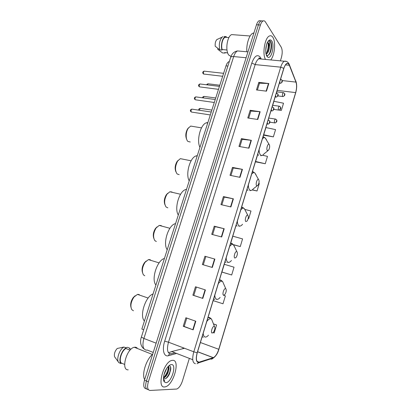 <?xml version="1.0" encoding="UTF-8"?>
<svg xmlns="http://www.w3.org/2000/svg" width="411" height="411" viewBox="0 0 411 411"><rect width="100%" height="100%" fill="white"/><g stroke="black" fill="none" stroke-linecap="round" stroke-linejoin="round"><path stroke-width="0.62" d="M168.376 352.633L171.397 351.821M143.706 329.761L141.852 329.062L226.004 65.863C226.754 63.613 227.73 62.205 228.922 61.645L229.333 61.516M164.333 381.917L165.9 382.667C171.382 382.872 177.105 364.305 171.505 364.562C170.401 364.562 169.188 365.312 167.873 366.818C164.241 370.84 162.186 379.636 164.343 381.927L163.891 380.298L164.713 380.874L163.496 379.394M260.893 20.946L259.12 20.73C258.072 21.285 257.199 22.631 256.505 24.758L144.487 380.185C143.09 385.518 143.675 388.39 146.244 388.791L146.542 388.919M280.389 60.854L281.412 57.514C282.527 53.224 282.46 49.777 281.206 47.162L265.424 21.942C264.735 20.879 263.934 20.55 263.025 20.966C261.987 21.526 261.119 22.872 260.42 25.009L148.34 381.829L146.408 381.007C145.011 386.35 145.592 389.222 148.15 389.618C145.592 389.222 145.011 386.35 146.408 381.007L258.457 24.886L146.408 381.007L144.487 380.185M259.12 20.73L261.067 20.848C260.024 21.408 259.156 22.749 258.457 24.886C259.156 22.749 260.024 21.408 261.067 20.848L262.84 21.069M164.57 386.962L165.458 386.808C173.586 384.958 180.48 360.021 172.826 360.313L171.608 360.483C163.455 362.24 156.555 388.071 164.57 386.962L165.458 386.808C173.586 384.958 180.48 360.021 172.826 360.313L171.608 360.483C163.455 362.24 156.555 388.071 164.57 386.962M270.685 59.929C274.64 55.716 276.028 41.891 272.883 37.365C271.897 35.849 270.746 35.392 269.416 35.988C264.797 37.678 262.1 54.041 265.516 59.436C262.1 54.041 264.797 37.678 269.416 35.988C270.746 35.392 271.897 35.849 272.883 37.365C276.028 41.891 274.64 55.716 270.685 59.929M198.523 362.343C196.217 361.69 195.795 358.51 197.265 352.808L283.852 68.431C284.648 65.909 285.614 64.322 286.744 63.664C287.823 63.155 288.686 63.69 289.334 65.267L295.961 82.102C296.876 84.964 296.773 88.463 295.658 92.609L218.775 349.293C217.316 353.748 215.498 356.537 213.324 357.652L198.523 362.343M198.451 362.574L213.165 357.914C215.426 356.846 217.327 353.974 218.863 349.299L295.72 92.696C296.86 88.447 296.963 84.861 296.028 81.933L289.406 65.087C287.654 61.922 285.779 63.006 283.785 68.334L197.162 352.797C195.657 358.649 196.088 361.906 198.451 362.574M269.333 53.677L269.01 54.586M257.389 90.05L259.511 83.186L268.82 83.52L258.822 82.359L256.469 89.937L266.467 91.17L268.82 83.52M259.5 83.233L258.822 82.359M248.696 118.121L250.885 111.052L260.158 111.715L250.165 110.292L247.782 117.983L257.774 119.478L260.158 111.715M250.874 111.088L250.165 110.292M239.88 146.599L242.136 139.319L251.368 140.326L241.38 138.635L238.966 146.439L248.948 148.201L251.368 140.326M242.125 139.35L241.38 138.635M230.931 175.497L233.253 168.001L242.449 169.363L232.472 167.395L230.016 175.312L239.993 177.352L242.449 169.363M233.248 168.027L232.472 167.395M195.8 321.232L185.88 317.76L183.234 326.293L193.149 329.853L195.8 321.232M186.789 318.078L184.195 326.452L193.149 329.853M184.2 326.442L183.234 326.293M205.413 289.93L195.477 286.775L192.877 295.18L202.808 298.422L205.413 289.93M196.391 287.068L193.802 295.432L202.808 298.422M193.802 295.427L192.877 295.18M204.935 256.259L214.886 259.105L204.935 256.259L202.371 264.535L212.317 267.463L214.886 259.105M212.636 234.589L215.097 226.641L224.211 228.737L214.249 226.194L211.722 234.352L221.683 236.972L224.211 228.737M215.092 226.656L214.249 226.194M221.853 204.827L224.242 197.105L233.397 198.826L223.43 196.576L220.938 204.611L230.905 206.944L233.397 198.826M224.236 197.126L223.43 196.576M148.34 381.829C146.943 387.188 147.518 390.06 150.061 390.45L176.745 389.037C179.047 388.035 180.943 385.348 182.438 380.976L189.24 358.741M255.848 161.877L265.259 163.737L267.484 156.375L262.562 155.245M263.954 135.234L273.366 136.873L275.56 129.614L265.912 127.549L263.713 134.767L264.016 135.353M279.29 110.086L281.365 110.374L283.528 103.212L273.906 101.301L272.683 105.314M233.679 244.822L240.255 246.585L242.572 238.909L232.837 236.181L230.746 243.055M222.274 272.18L231.686 274.98L234.034 267.196L224.283 264.294L221.925 272.025L222.361 272.221M225.377 295.884L223.584 295.314L225.377 295.884L222.993 303.775L213.211 300.641L213.653 299.198M213.109 332.627L214.177 332.987L216.592 324.978L213.448 323.889M252.22 189.939L257.039 190.971L259.295 183.506L258.838 183.393M248.213 218.467L248.706 218.585L250.987 211.018L245.095 209.466M205.813 256.618L203.281 264.807M248.706 218.585L248.213 218.452M240.255 246.585L233.479 244.653M231.686 274.98L221.925 272.025M216.592 324.978L213.468 323.935M257.039 190.971L252.395 189.805M257.492 155.214L255.585 161.472L255.914 161.98M265.259 163.737L255.585 161.472M273.366 136.873L263.713 134.767M281.365 110.374L279.557 110.009M166.671 368.446L163.938 374.878M165.628 370.275L164.919 371.847M168.325 366.319C170.575 367.526 167.226 377.046 163.47 378.063M168.13 366.53L168.453 368.03L167.308 372.803C166.285 375.043 165.017 376.63 163.496 377.56M163.46 378.505L164.436 378.911L163.46 378.562M152.645 354.292C146.295 359.224 141.471 374.426 144.657 379.636M137.094 347.819L135.46 347.172L134.325 347.269C126.598 348.466 120.629 370.414 128.211 369.833M164.436 378.911C166.26 378.793 167.95 377.123 169.512 373.892L170.806 368.4C170.74 366.792 170.246 365.934 169.332 365.811M163.532 379.692L163.891 380.298M125.535 347.691L127.554 347.31L129.686 348.163L129.501 348.739L130.924 349.309M130.225 349.031L129.686 348.163M130.082 350.177L125.889 348.487C121.754 350.701 118.604 360.426 121.219 363L124.625 364.429M125.889 348.487L126.079 347.906L123.937 347.048L117.227 348.466C114.869 351.122 113.975 353.871 114.556 356.702L118.496 362.168M123.937 347.048L123.557 347.274C119.133 349.874 116.01 360.149 118.892 362.687L121.029 363.586L121.219 363M126.079 347.906C121.548 350.131 118.044 360.956 121.029 363.586M163.917 380.391L163.573 379.98M170.508 366.787C170.76 370.784 169.25 374.678 165.972 378.469M168.294 366.925C168.094 370.717 166.609 374.195 163.83 377.36M170.765 369.52L169.399 373.953L167.883 376.656M168.515 366.124L168.561 366.54M168.423 368.873L167.174 372.854L165.684 375.551M165.176 371.231L164.96 371.75M135.152 295.745L133.251 297.528C130.975 300.867 130.21 304.099 130.945 307.228M139.221 294.512L137.469 294.384L133.986 297.035C130.878 301.808 130.138 306.005 131.761 309.617L133.441 310.773M214.208 326.365C212.466 325.882 210.329 332.941 212.189 333.044L213.371 332.345C214.886 329.951 215.256 327.999 214.48 326.493L214.208 326.365M153.082 293.937C145.535 296.3 139.185 316.008 144.431 320.991M146.141 261.047L144.42 262.737C142.247 266.092 141.59 269.323 142.447 272.431M151.12 260.446L149.969 259.639L148.422 259.618L145.14 262.203C142.16 267.052 141.579 271.255 143.393 274.81L144.754 275.781M225.613 288.645C223.964 287.921 221.863 294.851 223.63 295.201L224.853 294.533C226.297 292.139 226.61 290.207 225.783 288.733L225.613 288.645M164.421 258.468C157.166 260.112 150.929 279.465 155.923 285.049M156.981 226.908L155.435 228.501C153.334 231.902 152.784 235.159 153.771 238.272M161.842 226.127L160.999 225.511L159.211 225.418L156.144 227.925C153.277 232.867 152.835 237.096 154.824 240.61L156.334 241.514M236.808 251.614C235.246 250.659 233.186 257.461 234.861 258.051L236.109 257.43C237.496 255.026 237.753 253.099 236.885 251.655L236.808 251.614M175.569 223.61L175.163 223.723C168.279 225.29 162.602 243.733 167.215 249.734M167.678 193.314L166.291 194.804C164.251 198.287 163.794 201.59 164.919 204.719M172.373 192.358L171.844 191.958L169.851 191.773L166.994 194.182C164.225 199.232 163.912 203.507 166.065 206.995L167.868 207.827M247.802 215.246L247.792 215.241C246.307 214.105 244.309 220.753 245.891 221.57L247.155 221.005C248.475 218.611 248.691 216.689 247.802 215.246M186.522 189.353L185.669 189.558C179.165 191.172 174.079 208.685 178.312 215.03M178.23 160.249L176.982 161.646C174.994 165.227 174.629 168.597 175.893 171.757M182.731 159.134L180.337 158.661L177.691 160.973C175.009 166.147 174.814 170.473 177.11 173.951L179.181 174.654M258.601 179.53L258.504 179.463C257.07 178.42 255.272 184.75 256.721 185.741L257.995 185.248C259.223 182.962 259.423 181.056 258.601 179.53M197.29 155.671L196.047 155.928C189.913 157.572 185.33 174.269 189.219 180.912M188.644 127.703L187.519 129.013C185.567 132.717 185.289 136.169 186.692 139.36M192.923 126.444L190.678 126.074L188.228 128.289C185.649 132.054 185.515 139.504 187.955 141.461L190.272 141.99M269.205 144.451L269.041 144.318C267.659 143.352 266.03 149.404 267.361 150.549L268.63 150.138C269.78 147.945 269.97 146.049 269.205 144.451M207.874 122.56L206.296 122.827C200.517 124.487 196.371 140.459 199.941 147.374M253.931 32.926L252.945 33.199C249.343 34.611 246.235 43.992 246.831 51.776M233.987 34.776L231.686 34.601C227.052 36.076 225.023 51.056 228.865 55.166L231.008 56.41M266.508 44.825L265.717 50.604M266.282 54.211C268.183 52.824 269.256 50.219 269.513 46.397L268.681 43.14L267.433 42.405M267.53 42.395L268.27 43.104C269.066 44.121 268.948 46.7 267.91 50.841L266.03 53.82M267.761 57.114C271.347 59.718 274.913 45.328 271.763 40.977C270.608 39.369 269.323 39.564 267.91 41.568C265.485 45.056 264.972 53.733 267.001 56.358L267.761 57.114L266.508 55.213C268.013 55.958 269.364 54.827 270.551 51.822C271.774 47.923 271.902 44.609 270.936 41.881L270.798 41.655C270.197 40.746 269.493 40.473 268.686 40.833L269.719 42.41L269.508 46.16M227.653 52.865L224.719 52.593M217.964 48.467L217.707 49.253L222.469 52.901M224.622 52.587L224.463 53.081L225.988 52.711M224.463 53.081L222.294 52.88M224.139 36.502L226.322 36.671L226.163 37.165L225.171 37.288C222.582 38.146 220.82 45.338 222.171 49.567L226.985 50.003M217.496 39.179L216.864 39.574C215.508 41.105 214.958 43.319 215.21 46.227L219.828 49.87L222.007 50.065L222.171 49.567M222.968 36.61L222.074 37.196C219.469 40.468 218.724 44.691 219.828 49.87M225.156 36.779C222.346 37.704 220.476 45.595 222.007 50.065M269.369 40.674C272.041 40.694 271.686 51.776 268.291 55.208M267.921 42.616C268.614 46.232 268.064 49.895 266.271 53.61M271.322 43.109C271.82 45.862 271.527 48.852 270.438 52.074L270.186 52.706M268.475 43.607C268.789 46.207 268.47 48.914 267.515 51.729L267.433 51.945M227.884 66.058L226.004 65.863M239.865 51.149L237.501 50.938C235.95 51.704 234.681 53.579 233.684 56.564L143.901 338.464C142.103 345.343 142.858 349.237 146.177 350.146L147.225 350.049L153.236 352.427M156.149 343.185L143.901 338.464L141.374 337.071M256.505 24.758L260.42 25.009M143.958 348.795C141.595 347.352 139.334 342.805 141.363 337.092L230.653 57.386C230.972 56.708 231.984 56.43 233.684 56.564L246.107 57.751M247.956 51.878L237.501 50.938C234.1 51.534 231.814 53.682 230.653 57.386L230.628 57.463M258.961 58.049L259.331 58.85M258.889 58.711L259.053 58.239M176.011 353.609L168.438 355.705C163.917 357.216 161.877 349.74 164.688 341.145L251.789 63.089L255.169 64.594L168.495 342.199C166.686 349.16 167.334 353.085 170.437 353.969L174.49 353.018M251.789 63.089C254.455 55.978 257.271 54 260.24 57.144L261.237 59.03M261.155 59.02L258.92 58.809C257.42 59.595 256.171 61.527 255.169 64.594L280.723 67.168C281.72 64.024 282.927 62.046 284.35 61.229L286.446 61.434M197.075 363.735L199.217 362.461M295.72 92.696L295.699 92.824C296.891 88.488 296.994 84.733 296.007 81.553L295.766 80.926M296.028 81.933L289.097 63.998M199.078 362.687L210.396 358.993C211.573 359.353 212.492 358.993 213.165 357.914M289.406 65.087L289.39 64.697C288.214 62.03 286.534 60.874 284.35 61.229L258.92 58.809L258.858 58.259C259.022 57.725 259.48 57.823 260.23 58.542L260.291 58.614M283.785 68.334L280.723 67.168L193.797 351.806L197.162 352.797M195.415 363.725C192.497 362.918 191.958 358.947 193.797 351.806L168.495 342.199L164.688 341.145M148.458 389.751L148.15 389.618M168.438 355.705C168.957 354.082 169.954 353.465 171.428 353.856M260.841 58.819L260.959 58.419M295.658 92.609L277.173 90.363M295.961 82.102L282.208 80.561M289.334 65.267L285.475 64.887M171.14 351.718L184.482 348.271M199.268 362.23L197.044 361.367M192.744 359.702L171.932 351.636M213.211 357.693L197.578 351.78M218.775 349.293L200.398 342.517M182.515 348.795L183.553 347.917M233.063 198.76L230.571 206.861M223.877 228.66L221.349 236.885M214.547 259.007L211.984 267.366M205.079 289.827L202.474 298.309M195.466 321.114L192.821 329.73M242.115 169.301L239.659 177.285M251.034 140.279L248.614 148.145M259.819 111.679L257.44 119.426M268.481 83.495L266.133 91.129M212.718 322.039L211.557 319.111L210.807 318.746C209.6 318.566 208.269 319.465 206.815 321.453M203.193 333.336C203.358 335.602 204.041 336.845 205.243 337.061C206.219 337.154 207.288 336.537 208.449 335.206M210.571 318.222L209.327 317.349L208.012 317.508M202.176 336.686L203.275 337.251M223.908 284.469L222.644 281.586L222.171 281.33C221.026 280.985 219.746 281.735 218.344 283.575M214.794 295.242C214.927 297.574 215.57 298.931 216.71 299.306C217.748 299.547 218.878 298.925 220.111 297.441M221.652 280.754L220.686 280.009L219.433 280.009M213.699 298.833L214.742 299.547M234.892 247.514L233.33 244.586C232.241 244.093 231.018 244.694 229.667 246.389M226.178 257.846C226.286 260.245 226.882 261.709 227.966 262.244C229.025 262.639 230.186 262.059 231.444 260.502M232.534 243.923L231.835 243.348L230.643 243.184M225.017 261.668L225.999 262.531M245.65 211.126L244.252 208.485C243.225 207.874 242.069 208.341 240.784 209.882M237.358 221.128C237.44 223.594 237.995 225.166 239.022 225.845C240.091 226.41 241.267 225.88 242.547 224.262M243.214 207.719L241.653 207.026M236.125 225.177L237.055 226.184M256.135 175.04L254.789 172.872C253.854 172.348 252.827 172.733 251.702 174.033M248.336 185.078C248.393 187.601 248.907 189.276 249.878 190.098C250.946 190.838 252.133 190.375 253.423 188.706L257.173 185.87M253.71 172.127L252.467 171.51M247.037 189.337L247.915 190.483M266.39 139.576L265.157 137.875C264.319 137.423 263.405 137.736 262.424 138.815M259.12 149.666C259.146 152.25 259.624 154.022 260.543 154.983C261.607 155.903 262.788 155.512 264.088 153.806L267.905 150.724M264.026 137.135L263.091 136.622M257.759 154.135L258.586 155.409M268.609 54.971L268.758 54.617M192.25 109.187L191.834 109.126C190.966 109.953 190.812 110.924 191.377 112.044L210.309 114.946M268.049 120.336L268.301 120.13L269.626 120.916C270.346 122.262 269.837 123.336 268.095 124.137L267.623 124.035L267.314 122.74M269.251 122.956L269.637 121.692L269.251 122.956M268.121 120.104L268.737 120.197M196.206 96.934L195.8 96.883C194.953 97.695 194.804 98.666 195.353 99.796L214.295 102.483M272.067 107.143L272.298 106.958L273.639 107.769C274.343 109.085 273.829 110.153 272.113 110.975L271.635 110.852L271.337 109.532M273.258 109.768L273.644 108.509L273.258 109.768M272.128 106.937L272.724 107.019M200.373 84.019L199.982 83.972C199.155 84.774 199.016 85.74 199.551 86.875L218.498 89.341M276.295 93.246L277.867 93.908C278.555 95.182 278.047 96.246 276.346 97.099L275.863 96.96L275.576 95.614M277.487 95.871L277.862 94.622L277.487 95.871M276.356 93.056L276.922 93.127M204.514 71.185L204.139 71.144C203.332 71.935 203.193 72.901 203.717 74.047L222.67 76.287M280.497 79.441L282.064 80.145C282.737 81.393 282.229 82.452 280.549 83.325L280.061 83.166L279.783 81.799M281.679 82.072L282.054 80.828L281.679 82.072M280.549 79.277L281.093 79.338M200.522 108.417L200.136 108.36L199.345 110.246M268.737 118.07L275.324 119.041L276.613 119.822C277.297 121.137 276.793 122.185 275.098 122.956L274.651 122.853C274.168 121.415 274.394 120.146 275.324 119.041L275.73 119.103M276.618 120.562L276.243 121.8L276.618 120.562M204.359 96.446L203.984 96.395L203.224 97.9M272.627 105.303L279.197 106.192L280.502 106.994C281.17 108.283 280.667 109.326 278.992 110.117L278.54 109.994C278.072 108.545 278.293 107.276 279.197 106.192L279.593 106.249M280.502 107.708L280.132 108.936L280.502 107.708M208.408 83.823L208.048 83.782L207.365 84.887M276.721 91.843L283.287 92.65L284.602 93.472C285.26 94.715 284.761 95.753 283.102 96.58L282.645 96.446C282.187 94.982 282.403 93.718 283.287 92.65L283.667 92.701M284.597 94.16L284.232 95.378L284.597 94.16M229.281 61.681L228.922 61.645M212.831 358.392C215.729 356.471 217.748 353.434 218.888 349.283L295.699 92.824M263.025 20.966L261.067 20.848M213.324 357.652L197.604 351.708M134.325 347.269L152.435 354.477M163.465 378.767L163.784 379.923M121.451 347.516L123.557 347.274M133.251 297.528L133.986 297.035M137.469 294.384L148.15 298.052M208.023 317.472L210.432 318.135L211.557 319.111L214.48 326.493M144.42 262.737L145.14 262.203M148.422 259.618L159.103 262.881M219.407 280.097L221.961 280.96L222.644 281.586L225.783 288.733M216.52 299.408L216.916 299.352M155.435 228.501L156.144 227.925M159.211 225.418L169.913 228.29M230.592 243.348L233.54 244.715L236.885 251.655M175.163 223.723L175.502 223.81M227.591 262.49L228.48 262.367M166.291 194.804L166.994 194.182M169.851 191.773L180.578 194.269M247.792 215.241L244.252 208.485L241.591 207.236M185.669 189.558L186.404 189.723M238.848 226.24L239.829 226.076M176.982 161.646L177.691 160.973M180.337 158.661L191.11 160.799M258.504 179.463L254.789 172.872L252.4 171.736M196.047 155.928L197.141 156.139M249.867 190.668L250.957 190.447M187.519 129.013L188.228 128.289M190.678 126.074L201.513 127.867M269.041 144.318L265.157 137.875L263.025 136.832M206.296 122.827L207.719 123.053M260.672 155.754L261.874 155.471M252.945 33.199L253.823 33.26M231.686 34.601L250.135 35.993M225.171 37.288L228.912 37.581M216.864 39.574L222.074 37.196M267.515 51.729L267.91 50.841M266.945 123.963L267.659 124.071M190.725 111.576C190.052 110.4 190.421 109.578 191.834 109.126L211.244 112.023M270.947 110.811L271.692 110.913M194.691 99.318C194.033 98.178 194.403 97.366 195.8 96.883L215.236 99.544M275.17 96.95L275.94 97.047M198.878 86.397C198.23 85.293 198.6 84.486 199.982 83.972L219.438 86.387M203.81 74.124L203.491 73.99M279.357 83.186L280.158 83.279M203.034 73.559C202.407 72.48 202.772 71.673 204.139 71.144L223.62 73.322M211.865 110.086L200.136 108.36C198.903 108.776 198.451 109.377 198.78 110.163M269.852 122.17L274.692 122.894M215.734 97.988L203.984 96.395C202.895 96.755 202.438 97.227 202.618 97.818M273.793 109.393L278.601 110.061M219.813 85.231L208.048 83.782C207.087 84.101 206.656 84.445 206.759 84.815M277.887 95.922L282.722 96.534"/></g></svg>
